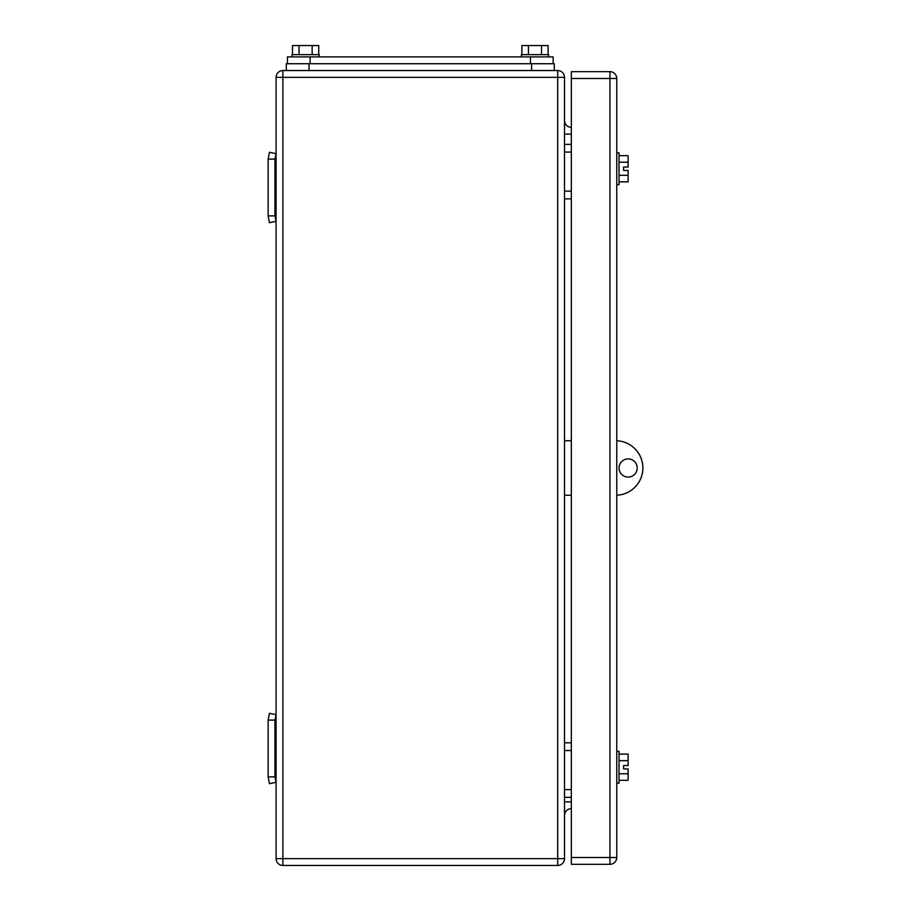 <?xml version="1.0" encoding="UTF-8"?>
<svg xmlns="http://www.w3.org/2000/svg" width="911" height="911" viewBox="0 0 911 911"><rect width="100%" height="100%" fill="white"/><g stroke="black" fill="none" stroke-linecap="round" stroke-linejoin="round"><path stroke-width="1.37" d="M274.94 159.106L268.13 159.106L269.405 152.296L276.079 153.697L274.94 159.106L274.94 215.884L268.13 215.884L269.405 222.705L276.079 221.305L274.94 215.884M268.13 159.106L268.13 215.884M274.94 720.089L268.13 720.089L269.405 713.279L276.079 714.679L274.94 720.089L274.94 776.878L268.13 776.878L269.405 783.688L276.079 782.287L274.94 776.878M268.13 720.089L268.13 776.878M571.334 152.069L564.513 152.069M571.334 144.348L564.513 144.348M571.334 198.86L564.513 198.86M571.334 191.128L564.513 191.128M571.334 750.527L564.513 750.527M571.334 742.807L564.513 742.807M571.334 797.319L564.513 797.319M571.334 789.598L564.513 789.598M276.079 858.64A6.81 6.81 0 0 0 282.888 865.45L282.888 858.64L276.079 858.64L276.079 77.344A6.81 6.81 0 0 1 282.888 70.534L309.011 70.534L309.011 63.724L286.293 63.724L286.293 70.534L557.703 70.534A6.81 6.81 0 0 1 564.513 77.344L564.513 858.64L557.703 858.64L557.703 865.45A6.81 6.81 0 0 0 564.513 858.64M282.888 865.45L557.703 865.45M564.513 120.503A6.81 6.81 0 0 0 571.334 127.312M564.513 815.482A6.81 6.81 0 0 1 571.334 808.672M282.888 70.534A6.81 6.81 0 0 0 276.079 77.344L282.888 77.344L282.888 70.534M571.334 440.742L564.513 440.742M571.334 495.242L564.513 495.242M616.758 440.765A27.25 27.25 0 0 1 642.87 467.992A27.25 27.25 0 0 1 616.758 495.22M628.112 458.905A9.087 9.087 0 0 1 637.199 467.992A9.087 9.087 0 0 1 628.112 477.079A9.087 9.087 0 0 1 619.024 467.992A9.087 9.087 0 0 1 628.112 458.905M616.758 783.118L619.024 783.118L619.024 751.324L616.758 751.324M619.024 754.103L628.112 754.103L628.112 760.662L619.024 760.662M628.112 760.662L628.112 765.513L623.568 765.513L623.568 768.93L628.112 768.93L628.112 780.328L619.024 780.328M628.112 773.781L619.024 773.781M616.758 184.66L619.024 184.66L619.024 152.866L616.758 152.866M619.024 155.644L628.112 155.644L628.112 162.204L619.024 162.204M628.112 162.204L628.112 167.055L623.568 167.055L623.568 170.471L628.112 170.471L628.112 181.87L619.024 181.87M628.112 175.322L619.024 175.322M623.568 768.93L623.568 765.513M623.568 170.471L623.568 167.055M609.937 864.311L571.334 864.311L571.334 71.673L609.937 71.673A6.81 6.81 0 0 1 616.758 78.483L616.758 857.502L609.937 857.502L609.937 864.311A6.81 6.81 0 0 0 616.758 857.502M287.432 63.724L287.432 56.903L553.159 56.903L553.159 63.724M292.488 54.637L292.488 45.55L312.154 45.55L312.154 54.637M318.713 54.637L318.713 45.55L312.154 45.55M299.047 45.55L299.047 54.637M319.226 56.903L319.226 54.637L291.975 54.637L291.975 56.903M521.878 54.637L521.878 45.55L541.544 45.55L541.544 54.637M548.103 54.637L548.103 45.55L541.544 45.55M528.437 45.55L528.437 54.637M548.616 56.903L548.616 54.637L521.365 54.637L521.365 56.903M531.58 63.724L531.58 70.534L554.298 70.534L554.298 63.724L309.011 63.724M564.513 77.344L282.888 77.344L282.888 858.64L557.703 858.64L557.703 70.534M564.513 134.122L571.334 134.122M571.334 801.862L564.513 801.862M616.758 78.483L609.937 78.483L609.937 857.502L571.334 857.502M571.334 78.483L609.937 78.483L609.937 71.673M530.453 63.724L530.453 56.903M310.139 63.724L310.139 56.903"/></g></svg>

